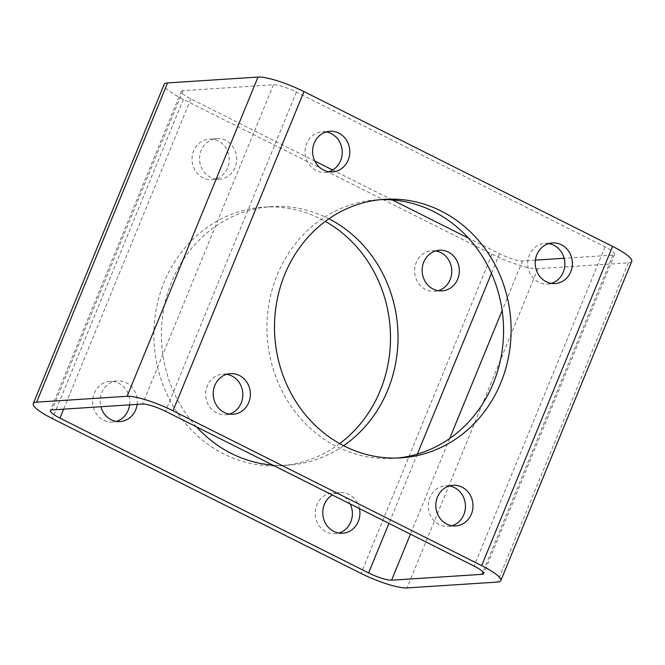 <?xml version="1.0" encoding="UTF-8"?>
<svg xmlns="http://www.w3.org/2000/svg" width="665" height="665" viewBox="0 0 665 665"><rect width="100%" height="100%" fill="white"/><g stroke="black" fill="none" stroke-linecap="round" stroke-linejoin="round"><path stroke-width="0.5" stroke-dasharray="3.33 2.49" d="M631.75 261.412A37.007 7.124 22.3 0 1 628.375 262.85L537.918 268.702A37.007 7.124 22.3 0 1 491.984 254.196L183.341 99.384A37.007 7.124 22.3 0 1 164.172 84.364M129.6 404.877A20.357 18.587 86.3 0 0 118.777 383.273A20.357 18.587 86.3 0 0 109.883 381.444A20.357 18.587 86.3 0 0 92.651 402.957A20.357 18.587 86.3 0 0 112.51 422.067A20.357 18.587 86.3 0 0 116.25 421.402M350.139 503.912A20.357 18.587 86.3 0 0 341.386 494.935A20.357 18.587 86.3 0 0 332.483 493.098A20.357 18.587 86.3 0 0 315.26 514.619A20.357 18.587 86.3 0 0 335.118 533.729A20.357 18.587 86.3 0 0 338.859 533.056M435.683 250.921A20.357 18.587 86.3 0 0 431.884 250.738A20.357 18.587 86.3 0 0 414.661 272.259A20.357 18.587 86.3 0 0 434.519 291.37A20.357 18.587 86.3 0 0 438.26 290.696M218.178 140.914A20.357 18.587 86.3 0 0 209.284 139.085A20.357 18.587 86.3 0 0 192.052 160.597A20.357 18.587 86.3 0 0 211.911 179.708A20.357 18.587 86.3 0 0 228.901 163.166A20.357 18.587 86.3 0 0 218.178 140.914M339.699 443.613A129.534 118.254 -93.7 0 1 280.572 465.675A129.534 118.254 -93.7 0 1 164.172 282.218A129.534 118.254 -93.7 0 1 263.83 207.139A129.534 118.254 -93.7 0 1 325.301 221.387M314.861 161.088L190.88 98.894A18.504 3.558 22.3 0 1 181.296 91.388A18.504 3.558 22.3 0 1 182.983 90.664L273.44 84.812A18.504 3.558 22.3 0 1 296.407 92.061L605.042 246.873A18.504 3.558 22.3 0 1 614.626 254.387A18.504 3.558 22.3 0 1 612.939 255.102L564.111 258.269M535.4 260.123L522.49 260.963A18.504 3.558 22.3 0 1 499.515 253.714L468.509 238.161M226.74 374.304A20.357 18.587 86.3 0 0 222.941 374.121A20.357 18.587 86.3 0 0 205.718 395.633A20.357 18.587 86.3 0 0 225.576 414.744A20.357 18.587 86.3 0 0 229.317 414.079M449.349 485.957A20.357 18.587 86.3 0 0 445.55 485.783A20.357 18.587 86.3 0 0 428.327 507.295A20.357 18.587 86.3 0 0 448.185 526.406A20.357 18.587 86.3 0 0 451.926 525.741M548.75 243.598A20.357 18.587 86.3 0 0 544.951 243.423A20.357 18.587 86.3 0 0 527.719 264.936A20.357 18.587 86.3 0 0 547.578 284.046A20.357 18.587 86.3 0 0 551.327 283.381M326.141 131.944A20.357 18.587 86.3 0 0 322.342 131.761A20.357 18.587 86.3 0 0 305.119 153.274A20.357 18.587 86.3 0 0 324.977 172.385A20.357 18.587 86.3 0 0 328.718 171.72M397.396 458.035A129.534 118.254 -93.7 0 1 393.638 458.351A129.534 118.254 -93.7 0 1 277.238 274.894A129.534 118.254 -93.7 0 1 376.889 199.816A129.534 118.254 -93.7 0 1 380.663 199.641M137.14 404.387A20.357 18.587 86.3 0 0 126.317 382.782A20.357 18.587 86.3 0 0 117.422 380.954A20.357 18.587 86.3 0 0 100.889 406.731M359.457 508.584A20.357 18.587 86.3 0 0 348.917 494.444A20.357 18.587 86.3 0 0 340.023 492.615A20.357 18.587 86.3 0 0 332.359 494.993M225.709 140.423A20.357 18.587 86.3 0 0 216.815 138.594A20.357 18.587 86.3 0 0 199.591 160.107A20.357 18.587 86.3 0 0 219.45 179.218A20.357 18.587 86.3 0 0 236.441 162.676A20.357 18.587 86.3 0 0 225.709 140.423M196.491 426.839A129.534 118.254 -93.7 0 1 171.711 281.736A129.534 118.254 -93.7 0 1 271.362 206.649A129.534 118.254 -93.7 0 1 328.917 218.785M343.614 445.725A129.534 118.254 -93.7 0 1 288.111 465.184A129.534 118.254 -93.7 0 1 272.725 465.084M392.275 199.916L332.641 170.007M537.918 268.702L406.997 587.927M628.375 262.85L497.445 582.075M491.984 254.196L361.053 573.421M183.341 99.384L52.419 418.609M612.939 255.102L483.006 571.917M522.49 260.963L502.142 310.563M449.665 438.526L410.438 534.161M605.042 246.873L474.12 566.106M296.407 92.061L165.485 411.286M273.44 84.812L142.51 404.037M182.983 90.664L52.061 409.898M190.88 98.894L63.641 409.141M499.515 253.714L491.452 273.373M417.321 454.137L388.925 523.372M614.626 254.387L483.704 573.612M181.296 91.388L50.374 410.613M271.362 206.649L263.83 207.139M288.111 465.184L280.572 465.675M384.428 199.325L376.889 199.816M401.17 457.861L393.638 458.351M216.815 138.594L209.284 139.085M219.45 179.218L211.911 179.708M439.424 250.256L431.884 250.738M442.059 290.879L434.519 291.37M340.023 492.615L332.483 493.098M342.658 533.239L335.118 533.729M117.422 380.954L109.883 381.444M120.049 421.577L112.51 422.067M324.977 172.385L332.517 171.903M322.342 131.761L329.882 131.271M547.578 284.046L555.117 283.556M544.951 243.423L552.49 242.933M448.185 526.406L455.716 525.915M445.55 485.783L453.089 485.292M225.576 414.744L233.116 414.262M222.941 374.121L230.481 373.63"/><path stroke-width="1" d="M497.445 582.075L406.997 587.927A37.007 7.124 22.3 0 1 361.053 573.421L52.419 418.609A37.007 7.124 22.3 0 1 33.25 403.589A37.007 7.124 22.3 0 1 36.625 402.15L127.082 396.298A37.007 7.124 22.3 0 1 173.016 410.804L481.66 565.616A37.007 7.124 22.3 0 1 500.828 580.636A37.007 7.124 22.3 0 1 497.445 582.075M116.25 421.402A20.357 18.587 86.3 0 0 129.6 404.877M338.859 533.056A20.357 18.587 86.3 0 0 350.139 503.912M438.26 290.696A20.357 18.587 86.3 0 0 451.743 272.758A20.357 18.587 86.3 0 0 440.779 252.575A20.357 18.587 86.3 0 0 435.683 250.921M325.301 221.387A129.534 118.254 -93.7 0 1 339.699 443.613M33.25 403.589L164.172 84.364A37.007 7.124 22.3 0 1 167.555 82.926L258.003 77.074A37.007 7.124 22.3 0 1 303.947 91.579L612.581 246.391A37.007 7.124 22.3 0 1 631.75 261.412L500.828 580.636M239.375 375.467A20.357 18.587 86.3 0 0 230.481 373.63A20.357 18.587 86.3 0 0 213.257 395.143A20.357 18.587 86.3 0 0 233.116 414.262A20.357 18.587 86.3 0 0 250.107 397.712A20.357 18.587 86.3 0 0 239.375 375.467M461.984 487.121A20.357 18.587 86.3 0 0 453.089 485.292A20.357 18.587 86.3 0 0 435.858 506.805A20.357 18.587 86.3 0 0 455.716 525.915A20.357 18.587 86.3 0 0 472.715 509.373A20.357 18.587 86.3 0 0 461.984 487.121M561.385 244.762A20.357 18.587 86.3 0 0 552.49 242.933A20.357 18.587 86.3 0 0 535.259 264.446A20.357 18.587 86.3 0 0 555.117 283.556A20.357 18.587 86.3 0 0 572.108 267.014A20.357 18.587 86.3 0 0 561.385 244.762M338.776 133.1A20.357 18.587 86.3 0 0 329.882 131.271A20.357 18.587 86.3 0 0 312.65 152.784A20.357 18.587 86.3 0 0 332.517 171.903A20.357 18.587 86.3 0 0 349.507 155.352A20.357 18.587 86.3 0 0 338.776 133.1M284.778 274.412A129.534 118.254 -93.7 0 1 384.428 199.325A129.534 118.254 -93.7 0 1 510.811 320.954A129.534 118.254 -93.7 0 1 401.17 457.861A129.534 118.254 -93.7 0 1 284.778 274.412M482.017 574.336L391.56 580.188A18.504 3.558 22.3 0 1 368.593 572.939L59.958 418.127A18.504 3.558 22.3 0 1 50.374 410.613A18.504 3.558 22.3 0 1 52.061 409.898L142.51 404.037A18.504 3.558 22.3 0 1 165.485 411.286L474.12 566.106A18.504 3.558 22.3 0 1 483.704 573.612A18.504 3.558 22.3 0 1 482.017 574.336L483.006 571.917M564.111 258.269L535.4 260.123M229.317 414.079A20.357 18.587 86.3 0 0 242.8 396.141A20.357 18.587 86.3 0 0 231.844 375.949A20.357 18.587 86.3 0 0 226.74 374.304M451.926 525.741A20.357 18.587 86.3 0 0 465.409 507.802A20.357 18.587 86.3 0 0 454.444 487.611A20.357 18.587 86.3 0 0 449.349 485.957M551.327 283.381A20.357 18.587 86.3 0 0 564.809 265.443A20.357 18.587 86.3 0 0 553.845 245.252A20.357 18.587 86.3 0 0 548.75 243.598M328.718 171.72A20.357 18.587 86.3 0 0 342.201 153.781A20.357 18.587 86.3 0 0 331.237 133.59A20.357 18.587 86.3 0 0 326.141 131.944M380.663 199.641A129.534 118.254 -93.7 0 1 503.272 321.444A129.534 118.254 -93.7 0 1 397.396 458.035M100.889 406.731A20.357 18.587 86.3 0 0 120.049 421.577A20.357 18.587 86.3 0 0 137.14 404.387M332.359 494.993A20.357 18.587 86.3 0 0 323.514 518.467A20.357 18.587 86.3 0 0 342.658 533.239A20.357 18.587 86.3 0 0 359.457 508.584M448.318 252.085A20.357 18.587 86.3 0 0 439.424 250.256A20.357 18.587 86.3 0 0 422.192 271.769A20.357 18.587 86.3 0 0 442.059 290.879A20.357 18.587 86.3 0 0 459.05 274.337A20.357 18.587 86.3 0 0 448.318 252.085M328.917 218.785A129.534 118.254 -93.7 0 1 397.745 328.277A129.534 118.254 -93.7 0 1 343.614 445.725M272.725 465.084A129.534 118.254 -93.7 0 1 196.491 426.839M468.509 238.161L392.275 199.916M332.641 170.007L314.861 161.088M167.555 82.926L36.625 402.15M258.003 77.074L127.082 396.298M303.947 91.579L173.016 410.804M612.581 246.391L481.66 565.616M502.142 310.563L449.665 438.526M410.438 534.161L391.56 580.188M63.641 409.141L59.958 418.127M491.452 273.373L417.321 454.137M388.925 523.372L368.593 572.939"/></g></svg>
